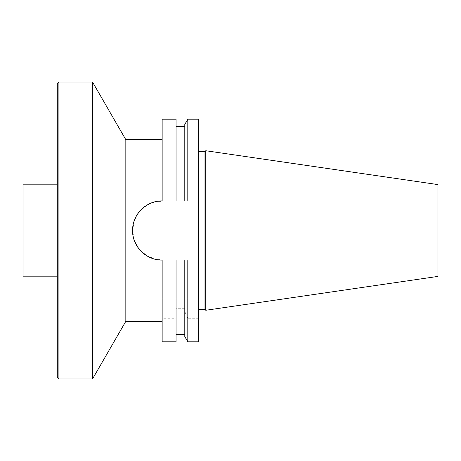 <?xml version="1.0" encoding="UTF-8"?>
<svg xmlns="http://www.w3.org/2000/svg" width="461" height="461" viewBox="0 0 461 461"><rect width="100%" height="100%" fill="white"/><g stroke="black" fill="none" stroke-linecap="round" stroke-linejoin="round"><path stroke-width="0.35" stroke-dasharray="2.31 1.73" d="M187.806 298.907L162.151 298.907L162.151 260.033L198.466 260.033L198.466 298.907L187.806 298.907L187.806 260.033L198.466 260.033L198.466 200.967L184.792 200.967L184.792 126.573L184.792 200.967L176.056 200.967L176.056 119.209M187.806 341.791L187.806 318.286L198.466 318.286L198.466 341.791M156.959 259.618L147.336 256.074L139.504 249.528L134.399 240.654L132.572 230.5L134.382 220.364L139.487 211.49L147.301 204.932L156.959 201.382A29.579 29.579 0 0 0 156.959 259.618L162.151 259.618L162.151 260.033L176.056 260.033L176.056 298.907L176.056 260.033L184.792 260.033L184.792 298.907L184.792 260.033L198.466 260.033M187.806 318.286L184.792 311.561L184.792 336.565M184.792 311.561L184.792 260.033M198.466 318.286L198.466 298.907L162.151 298.907L162.151 318.286L176.056 318.286L176.056 308.737L184.792 308.737M162.151 341.791L162.151 318.286M176.056 308.737L176.056 260.033L162.151 260.033L162.151 321.294L162.151 259.618M176.056 341.791L176.056 318.286M198.466 230.5L198.466 151.531L198.466 230.5M198.466 119.209L198.466 200.967L162.151 200.967L162.151 119.209M176.056 200.967L176.056 126.573L176.056 200.967M162.151 201.382L162.151 139.706L162.151 201.382L156.959 201.382M198.466 200.967L187.806 200.967L187.806 119.209M184.792 124.435L184.792 200.967L162.151 200.967M23.05 184.821L23.05 276.179M204.978 309.469L204.978 151.531M205.773 310.27L205.773 150.73L205.773 310.27M57.308 276.179L57.308 184.821L57.308 276.179M57.308 377.363L57.308 83.637M58.91 378.965L58.91 82.035M92.534 82.035L92.534 378.965M125.83 321.294L125.83 139.706M437.95 276.41L437.95 184.59"/><path stroke-width="0.69" d="M184.792 260.033L162.151 260.033L162.151 341.791L176.056 341.791L176.056 260.033L187.806 260.033L187.806 341.791L198.466 341.791L198.466 260.033L184.792 260.033L184.792 336.565L187.806 341.791M198.466 200.967L198.466 119.209L187.806 119.209L187.806 200.967L198.466 200.967L198.466 260.033M176.056 119.209L176.056 200.967L162.151 200.967L162.151 119.209L176.056 119.209M187.806 119.209L184.792 124.435L184.792 200.967L162.151 200.967M184.792 200.967L187.806 200.967L184.792 200.967M57.308 276.179L23.05 276.179L23.05 184.821L57.308 184.821M204.978 230.5L204.978 309.469L205.773 310.27L205.773 150.73L205.773 310.27L437.95 276.41L437.95 184.59L205.773 150.73L204.978 151.531L204.978 230.5M57.308 230.5L57.308 377.363L58.91 378.965L58.91 82.035L57.308 83.637L57.308 230.5M162.151 139.706L125.83 139.706L125.83 321.294L92.534 378.965L92.534 82.035L58.91 82.035M162.151 200.921C146.189 200.633 132.33 214.584 132.572 230.488C132.198 246.324 146.327 260.43 162.151 260.079A29.579 29.579 0 0 1 132.572 230.5A29.579 29.579 0 0 1 162.151 200.921M176.056 334.427L184.792 334.427M176.056 126.573L184.792 126.573M204.978 151.531L198.466 151.531M204.978 309.469L198.466 309.469M125.83 139.706L92.534 82.035M92.534 378.965L58.91 378.965M162.151 321.294L125.83 321.294"/></g></svg>
